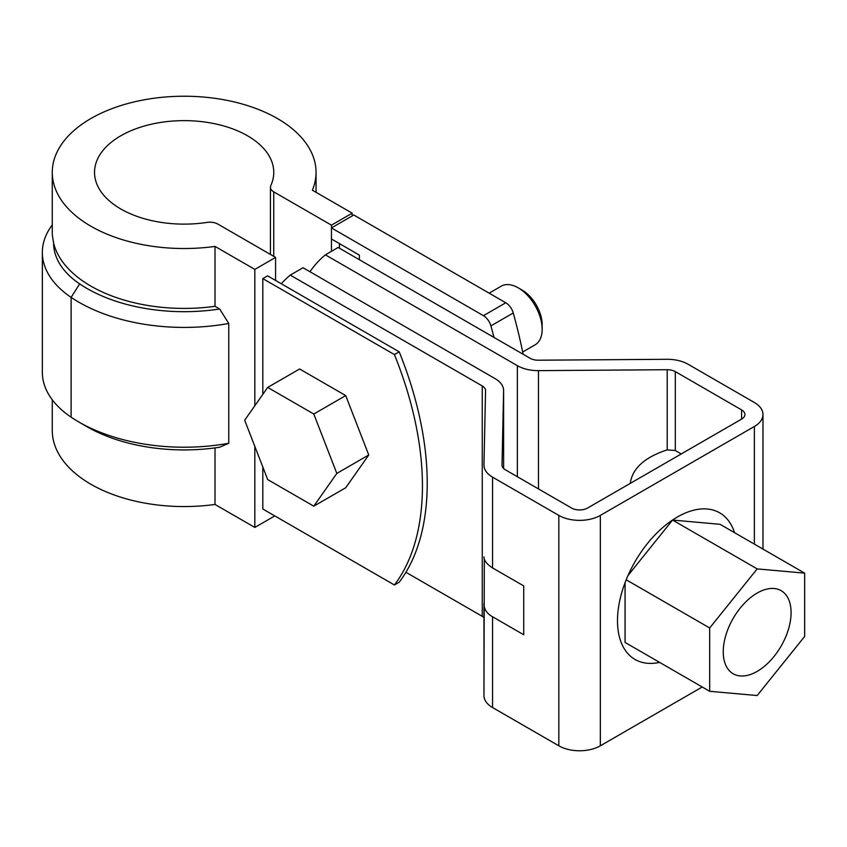 <?xml version="1.0" encoding="UTF-8"?>
<svg xmlns="http://www.w3.org/2000/svg" width="847" height="847" viewBox="0 0 847 847"><rect width="100%" height="100%" fill="white"/><g stroke="black" fill="none" stroke-linecap="round" stroke-linejoin="round"><path stroke-width="1.27" d="M262.814 394.384L262.814 278.61L394.406 354.586A270.892 156.399 60 0 1 394.406 584.981L262.814 509.005L262.814 466.962M262.814 278.61L267.599 275.847L399.191 351.823L394.406 354.586M399.191 351.823A270.892 156.399 60 0 1 399.191 582.217L394.406 584.981M52.27 399.795L52.27 430.424A131.888 76.145 0 0 0 215.011 504.452L254.831 527.437L254.831 446.39M254.831 405.734L254.831 269.399L275.582 257.414L217.88 224.095A11.286 6.511 180 0 0 207.017 222.412A89.623 51.741 180 0 1 94.536 172.375A89.623 51.741 180 0 1 184.159 120.634A89.623 51.741 180 0 1 273.772 172.375A89.623 51.741 180 0 1 270.807 185.578A11.286 6.511 180 0 0 270.437 187.24L270.437 254.449M331.452 251.337L331.452 225.164L352.204 213.179L312.384 190.194A131.888 76.145 0 0 0 316.047 172.375A131.888 76.145 0 0 0 184.159 96.23A131.888 76.145 0 0 0 52.27 172.375L52.27 234.725L53.636 243.216A108.352 62.562 0 0 0 79.671 283.914A137.532 79.406 0 0 0 219.659 308.996L215.011 306.307L215.011 246.413L254.831 269.399M219.659 308.996L228.764 323.469L228.764 443.267L219.659 447.227A137.532 79.406 0 0 1 86.902 426.666L78.93 422.05A148.818 85.918 0 0 0 228.764 443.267M215.011 504.452L215.011 447.894M352.204 213.179L352.204 215.943M339.435 248.203L339.435 243.597M273.74 256.355L273.74 191.846A11.286 6.511 180 0 1 270.437 187.24M52.27 224.91A119.639 69.073 0 0 0 42.35 252.448L42.35 372.257A119.639 69.073 0 0 0 71.106 417.169A148.818 85.918 0 0 0 78.93 422.05M254.831 527.437L274.788 515.918M53.636 243.216A131.888 76.145 0 0 0 215.011 306.307M52.27 172.375A131.888 76.145 0 0 0 215.011 246.413M42.35 252.448A119.639 69.073 0 0 0 71.106 297.371A148.818 85.918 0 0 0 228.764 323.469M275.582 257.414L275.582 280.452M273.74 191.846L331.452 225.164M762.967 549.078L762.967 414.501A29.349 16.94 180 0 0 754.37 402.516L688.092 364.252A29.349 16.94 180 0 0 666.981 359.297L538.258 360.208A11.286 6.511 180 0 1 530.137 358.302L338.154 247.462L325.386 254.841L517.369 365.671A29.349 16.94 180 0 0 538.48 370.637L667.203 369.716L667.203 449.884C644.662 457.242 632.338 468.412 630.242 483.393M503.605 390.763A29.349 16.94 0 0 0 503.616 390.552L503.616 468.507L503.605 390.763L502.017 465.088A11.286 6.511 180 0 0 502.017 465.162A11.286 6.511 180 0 0 505.331 469.778L571.598 508.041A11.286 6.511 180 0 0 587.564 508.041L741.601 419.106A11.286 6.511 0 0 0 744.905 414.501A11.286 6.511 0 0 0 741.601 409.895L675.324 371.621A11.286 6.511 0 0 0 667.203 369.716M503.616 390.552A29.349 16.94 0 0 0 495.019 378.577L303.035 267.737L290.267 275.116L482.25 385.946A11.286 6.511 0 0 1 485.553 390.552A11.286 6.511 0 0 1 485.553 390.636L483.965 464.961A29.349 16.94 0 0 0 483.965 465.162A29.349 16.94 0 0 0 492.552 477.147L558.829 515.41A29.349 16.94 0 0 0 600.332 515.41L600.332 745.805A29.349 16.94 0 0 1 558.829 745.805L492.552 707.541A29.349 16.94 0 0 1 483.965 695.556L484.315 559.009M762.967 414.501A29.349 16.94 180 0 1 754.37 426.475L600.332 515.41M281.299 283.756A221.353 127.802 60 0 1 290.267 275.116M483.965 617.611A11.286 6.511 0 0 0 482.25 616.341L405.925 572.276M483.965 556.828C483.955 560.502 486.824 564.208 492.552 567.924L523.721 585.912L523.721 634.752L492.552 616.764C486.845 613.63 483.976 609.205 483.965 603.477M325.386 254.841A221.353 127.802 -120 0 0 309.96 271.728M675.324 371.621L675.324 450.54L681.242 453.95M675.324 450.54L667.203 449.884M734.518 532.657A84.647 48.872 120 0 0 719.675 512.827A84.647 48.872 120 0 0 654.445 535.505A84.647 48.872 120 0 0 617.495 620.703A84.647 48.872 120 0 0 635.028 659.453A84.647 48.872 120 0 0 659.622 662.396M702.216 686.991L600.332 745.805M483.965 604.017L483.965 695.355A29.349 16.94 0 0 0 483.965 695.556M625.075 582.651L625.075 642.449L709.68 691.3L757.165 695.535L804.65 636.457L804.65 573.144L720.045 524.304L672.56 520.058L628.019 575.473M804.65 573.144L757.165 568.898L709.68 627.976L709.68 691.3M709.68 627.976L626.198 579.782M723.243 651.809A47.972 27.697 -60 0 1 744.185 603.53A47.972 27.697 -60 0 1 781.146 590.677A47.972 27.697 -60 0 1 781.146 646.07A47.972 27.697 -60 0 1 733.174 673.767A47.972 27.697 -60 0 1 723.243 651.809M757.165 568.898L672.56 520.058M493.992 337.434A410.848 237.202 60 0 0 490.889 325.883A11.286 6.511 60 0 0 483.436 315.677L331.452 227.928L353.802 215.022L505.786 302.771A11.286 6.511 60 0 1 513.24 312.988A410.848 237.202 60 0 1 523.139 354.268M331.452 227.928L331.452 238.981L359.382 255.116L359.382 259.722M345.714 395.591L299.637 368.985L267.705 387.418L244.667 420.197L267.705 479.582L313.792 506.178L345.714 487.756L368.752 454.977L345.714 395.591L313.792 414.024L267.705 387.418M313.792 506.178L336.831 473.409L368.752 454.977M522.684 351.992L535.135 344.803A33.859 19.545 -120 0 0 542.154 329.303A33.859 19.545 -120 0 0 518.205 287.832L518.205 287.832A33.859 19.545 -120 0 0 501.276 286.148L489.143 293.168M542.154 329.303L542.154 324.697A28.216 16.294 -120 0 0 522.197 290.129L518.205 287.832M336.831 473.409L313.792 414.024M71.106 417.169L71.106 297.371L79.671 283.914M754.37 426.475L754.37 544.113M482.25 616.341L482.25 385.946M492.552 477.147L492.552 567.924M492.552 616.764L492.552 707.541M558.829 515.41L558.829 745.805M538.48 488.91L538.48 370.637M517.369 476.723L517.369 365.671M741.601 409.895L741.601 419.106M490.889 325.883L513.24 312.988M483.436 315.677L505.786 302.771M316.047 172.375L316.047 192.311"/></g></svg>

